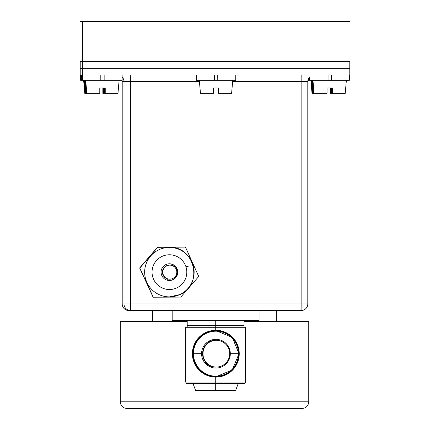 <?xml version="1.0" encoding="UTF-8"?>
<svg xmlns="http://www.w3.org/2000/svg" width="430" height="430" viewBox="0 0 430 430"><rect width="100%" height="100%" fill="white"/><g stroke="black" fill="none" stroke-linecap="round" stroke-linejoin="round"><path stroke-width="0.64" d="M82.426 74.97L349.784 74.97L349.784 68.289L82.426 68.289L82.426 74.97L80.216 74.97L80.216 68.289L349.784 68.289L349.784 61.603M199.439 81.657L130.693 81.657L130.693 303.897L301.134 303.897L301.108 310.578L128.893 310.578A6.686 6.686 -90 0 1 122.206 303.897L123.985 303.897L123.985 81.657L122.206 81.657A6.686 6.686 90 0 0 122.072 80.319A6.686 6.686 90 0 1 122.206 81.657L122.206 303.897A6.686 6.686 0 0 0 128.893 310.578M123.985 81.657A6.686 6.686 -90 0 0 122.125 77.024A6.686 6.686 -90 0 1 123.985 81.657L130.693 81.657L130.72 74.97M301.161 74.97L301.134 81.657L307.794 81.657L309.939 76.75A6.686 6.686 90 0 0 307.794 81.657L307.794 303.897A6.686 6.686 90 0 1 301.108 310.578A6.686 6.686 0 0 0 307.794 303.897L301.134 303.897L301.134 81.657L232.625 81.657M79.969 21.5L350.031 21.5L350.031 61.603L79.969 61.603L79.969 21.5M82.673 21.5L82.673 61.603M80.216 61.603L82.426 61.603L82.426 68.289L80.216 68.289L80.216 61.603M349.375 74.97L349.375 80.319L331.401 80.319L331.401 74.97M328.058 74.97L328.058 80.319L331.401 80.319L331.363 74.97M328.058 80.319L307.928 80.319M310.885 80.319L312.024 93.353L327.042 93.353L327.042 88.005L332.492 88.005L332.487 93.353L345.225 93.353L346.37 80.319M332.487 93.353L332.175 93.353L332.17 88.005M331.976 88.005L332.175 93.353M331.971 93.353L331.659 93.353L331.654 88.005M331.46 88.005L331.659 93.353M331.455 93.353L331.143 93.353L331.138 88.005M330.944 88.005L331.143 93.353M330.939 93.353L330.627 93.353L330.622 88.005M330.428 88.005L330.627 93.353M330.423 93.353L330.111 93.353L330.106 88.005M235.748 74.97L235.748 80.319L217.774 80.319L217.774 74.97M214.436 74.97L214.436 80.319L217.774 80.319L217.741 74.97M214.436 80.319L196.316 80.319L196.316 74.97M122.125 74.97L122.125 80.319L104.151 80.319L104.151 74.97M100.808 74.97L100.808 80.319L104.151 80.319L104.114 74.97M100.808 80.319L80.625 80.319L80.625 74.97M199.321 80.319L200.461 93.353L213.414 93.353L213.414 88.005L218.865 88.005L218.859 93.353L231.603 93.353L232.743 80.319M218.859 93.353L218.548 93.353L218.542 88.005M83.63 80.319L84.774 93.353L99.787 93.353L99.792 88.005L105.243 88.005L105.237 93.353L117.976 93.353L119.115 80.319M105.237 93.353L104.925 93.353L104.92 88.005M103.178 88.005L103.173 93.353L103.372 88.005M103.173 93.353L102.861 93.353L102.856 88.005M103.694 88.005L103.689 93.353L103.888 88.005M103.377 93.353L103.689 93.353M104.21 88.005L104.205 93.353L104.404 88.005M103.893 93.353L104.205 93.353M104.727 88.005L104.925 93.353M104.409 93.353L104.721 93.353M198.671 276.345L185.454 247.083L185.583 247.357L185.454 247.083L157.557 247.336L184.841 247.083M198.81 276.382L180.799 297.087L153.284 297.211L153.687 297.211L153.139 296.894L153.306 297.178A29.745 29.745 -90 0 0 153.354 297.211M139.911 268.272L153.284 297.211L139.911 268.272L140.013 267.686L157.557 247.336M140.013 267.686L140.024 268.272M140.121 267.686L157.665 247.336M159.084 249.663A24.73 24.73 90 0 0 169.388 296.877A24.73 24.73 -90 0 1 159.095 249.663A24.73 24.73 -90 0 1 169.399 247.417A24.73 24.73 90 0 0 159.084 249.663M172.903 279.742A8.353 8.353 90 0 0 169.425 263.794A8.353 8.353 90 0 0 161.261 273.931A8.353 8.353 90 0 0 172.903 279.742M169.221 280.5A8.353 8.353 90 0 0 177.203 270.465A8.353 8.353 90 0 0 169.221 263.794M179.697 294.631A24.73 24.73 -90 0 1 169.399 296.877L179.697 294.631C203.594 285.316 195 245.928 169.399 247.417A24.73 24.73 -90 0 1 179.697 294.631A24.73 24.73 -90 0 0 169.399 247.417L169.388 247.417A24.73 24.73 -90 0 0 159.095 249.663M158.106 247.083L157.423 247.336L139.879 267.686L139.782 268.272L153.064 296.974M139.847 268.272L152.983 296.937M157.493 247.336L139.949 267.686M157.423 247.336L158.041 247.083M139.782 268.272L139.879 267.686M174.048 266.568A7.02 7.02 90 0 0 163.142 269.906A7.02 7.02 90 0 0 169.791 279.167A7.02 7.02 90 0 0 174.048 266.568M169.791 265.127L169.425 265.127A7.02 7.02 90 0 0 165.168 277.732A7.02 7.02 90 0 0 169.425 279.167L169.791 279.167M259.064 310.578L259.064 320.608L172.177 320.608L172.177 310.578M216.311 367.059L215.946 367.059L215.946 368.064A14.373 14.373 90 0 0 230.319 353.691A14.373 14.373 90 0 0 215.946 339.324L215.946 340.323A13.368 13.368 90 0 0 202.578 353.691A13.368 13.368 90 0 0 215.946 367.059A13.368 13.368 -90 0 1 202.578 353.691A13.368 13.368 -90 0 1 215.946 340.323L215.946 339.324A14.373 14.373 90 0 0 201.579 353.691A14.373 14.373 90 0 0 215.946 368.064L215.946 367.059C198.708 367.913 198.708 339.469 215.946 340.323L216.311 340.323A13.368 13.368 -90 0 1 219.961 366.553A13.368 13.368 -90 0 1 203.073 355.535A13.368 13.368 -90 0 1 216.311 340.323M206.276 332.75L215.924 330.632L215.941 331.186L215.941 330.632A23.059 23.059 90 0 0 192.882 353.691A23.059 23.059 90 0 0 215.941 376.75L215.941 376.202A22.505 22.505 -90 0 1 193.435 353.691A22.505 22.505 -90 0 1 215.941 331.186A22.505 22.505 -90 0 1 238.451 353.691A22.505 22.505 -90 0 1 215.941 376.202L215.941 376.75A23.059 23.059 -90 0 1 192.882 353.691A23.059 23.059 -90 0 1 215.941 330.632L205.61 333.067L197.461 339.877L193.231 349.622L193.812 360.227L199.085 369.445L207.932 375.32L215.924 376.75M215.726 383.501L244.697 383.501L245.53 382.055L245.53 327.289L215.731 327.289L215.731 330.299L215.731 327.289L185.712 327.289L185.712 382.055L186.545 383.501L215.726 383.501L215.731 382.055L185.712 382.055L215.731 382.055L215.731 377.083L215.731 382.055L245.53 382.055L215.731 382.055L215.726 383.501L193.038 383.501L195.569 390.451L215.693 390.451L215.704 383.501L215.693 390.451L235.672 390.451L238.204 383.501M187.211 320.608L187.211 325.617L215.726 325.617L215.726 320.608L215.726 325.784L187.211 325.784L187.211 327.289L215.731 327.289L215.726 325.617L244.025 325.617L244.025 320.608M192.43 356.196L192.43 351.186L192.516 356.196A23.392 23.392 90 0 0 215.774 377.083L215.855 377.083A23.392 23.392 -90 0 1 192.457 353.691A23.392 23.392 -90 0 1 215.855 330.299L215.774 330.299A23.392 23.392 90 0 0 192.516 351.186L192.516 351.186A23.392 23.392 -90 0 1 215.774 330.299L215.855 330.299A23.392 23.392 -90 0 1 239.247 353.691A23.392 23.392 -90 0 1 215.855 377.083L215.774 377.083A23.392 23.392 -90 0 1 192.516 356.196L192.43 356.196M192.866 353.691L192.457 353.691A23.392 23.392 90 0 0 215.855 377.083A23.392 23.392 90 0 0 239.247 353.691L239.247 353.691A23.392 23.392 90 0 0 215.855 330.299A23.392 23.392 90 0 0 192.457 353.691L192.866 353.691M230.319 353.691A14.373 14.373 -90 0 1 215.946 368.064A14.373 14.373 -90 0 1 201.579 353.691L193.435 353.691A22.505 22.505 90 0 0 215.941 376.202A22.505 22.505 90 0 0 238.451 353.691L230.319 353.691L238.451 353.691A22.505 22.505 90 0 0 215.941 331.186A22.505 22.505 90 0 0 193.435 353.691L201.579 353.691A14.373 14.373 -90 0 1 215.946 339.324A14.373 14.373 -90 0 1 230.319 353.691M244.025 327.289L244.025 325.784L215.726 325.784L215.726 327.289M215.726 325.617L187.383 325.617L215.726 325.784M215.693 390.451L198.913 390.451M207.556 375.18L199.326 369.698M193.242 357.819L192.984 351.358M193.688 347.601L196.177 341.791M215.941 330.632A23.059 23.059 -90 0 1 238.999 353.691A23.059 23.059 -90 0 1 215.941 376.75A23.059 23.059 90 0 0 238.999 353.691A23.059 23.059 90 0 0 215.941 330.632L232.248 337.389L238.999 353.691L232.248 369.999L215.941 376.75M212.296 340.834A13.368 13.368 -90 0 1 215.946 340.323M188.13 266.466L185.846 266.466M175.144 266.466L173.913 266.466M244.025 321.608L308.751 321.608L308.751 401.813C308.358 405.877 306.128 408.102 302.07 408.5L256.323 408.5M187.211 321.608L120.266 321.608L120.266 401.813C120.663 405.877 122.889 408.102 126.947 408.5L161.874 408.5M302.07 408.5L126.947 408.5M183.594 408.5L245.423 408.5M123.985 303.897A6.686 6.686 90 0 0 130.672 310.578L130.693 303.897L123.985 303.897M122.072 80.319L122.206 303.897M307.794 81.657L307.794 303.897M162.185 256.35A17.377 17.377 90 0 0 153.628 279.387A17.377 17.377 90 0 0 176.666 287.944A17.377 17.377 90 0 0 185.222 264.907A17.377 17.377 90 0 0 162.185 256.35M308.751 401.813L120.266 401.813M276.334 310.578L276.334 321.608M152.682 310.578L152.682 321.608M309.939 80.319L309.939 74.97M314.088 93.353L312.949 80.319M309.423 80.319L309.423 77.282M308.907 80.319L308.907 77.959M308.391 80.319L308.391 78.889M313.572 93.353L312.433 80.319M313.056 93.353L311.917 80.319M312.54 93.353L311.401 80.319M82.689 80.319L82.689 74.97M86.838 93.353L85.694 80.319M81.141 80.319L81.141 74.97M81.657 80.319L81.657 74.97M82.173 80.319L82.173 74.97M85.29 93.353L84.146 80.319M85.806 93.353L84.662 80.319M86.322 93.353L85.178 80.319M167.721 278.957L167.721 280.328"/></g></svg>
